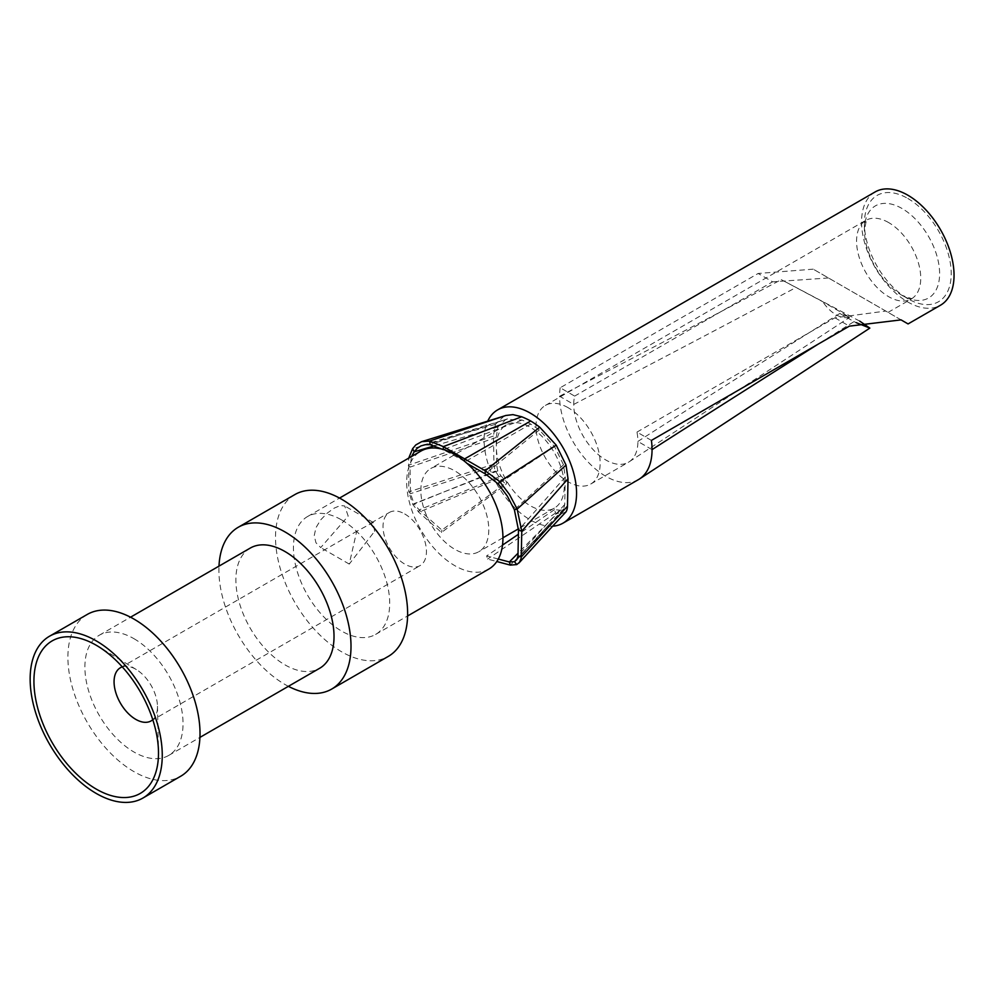 <?xml version="1.0" encoding="UTF-8"?>
<svg xmlns="http://www.w3.org/2000/svg" width="990" height="990" viewBox="0 0 990 990"><rect width="100%" height="100%" fill="white"/><g stroke="black" fill="none" stroke-linecap="round" stroke-linejoin="round"><path stroke-width="0.74" stroke-dasharray="4.95 3.71" d="M875.111 191.949A65.402 37.756 -120 0 0 875.098 267.461A65.402 37.756 -120 0 0 940.5 305.217M552.655 526.173A65.402 37.756 60 0 1 499.455 488.454A65.402 37.756 60 0 1 487.637 421.319M638.513 479.568A65.402 37.756 60 0 1 588.122 462.045A65.402 37.756 60 0 1 559.573 396.235L573.73 404.403A45.379 26.198 60 0 1 574.658 396.099L560.216 387.758L758.154 273.475L772.596 281.816L574.658 396.099M901.061 319.881L813.223 269.156L900.962 319.82M813.223 269.156L758.154 273.475M560.216 387.758A65.402 37.756 -120 0 0 559.573 396.235A26461.054 15277.148 180 0 0 781.271 279.638L822.789 301.752L849.37 317.097L839.829 313.446L853.999 321.626A26461.054 15277.148 0 0 0 817.851 344.334M853.999 321.626L856.164 322.641M859.741 321.131L781.271 279.638M849.37 317.097A30.331 17.511 60 0 1 822.789 301.752M573.742 404.415A26481.065 15288.706 0 0 0 795.44 287.818M652.051 449.633L637.907 441.453A45.379 26.198 60 0 1 629.331 461.711A45.379 26.198 60 0 1 628.501 462.231A45.379 26.198 60 0 1 593.53 450.066A45.379 26.198 60 0 1 573.73 404.403M637.882 441.441A26481.065 15288.706 180 0 1 839.829 313.446M651.42 440.414L636.978 432.086A45.379 26.198 60 0 1 637.907 441.453M636.978 432.086L834.916 317.802L885.79 311.058M828.494 277.98L772.596 281.816M568.062 407.67A45.379 26.198 -120 0 0 545.379 405.43A45.379 26.198 -120 0 0 538.424 441.788A45.379 26.198 -120 0 0 568.062 481.771A45.379 26.198 -120 0 0 590.758 484.023A45.379 26.198 -120 0 0 597.712 447.666A45.379 26.198 -120 0 0 568.062 407.67M907.805 198.458A61.392 35.442 60 0 1 951.217 273.648A61.392 35.442 60 0 1 907.805 298.708A61.392 35.442 60 0 1 864.394 223.517A61.392 35.442 60 0 1 907.805 198.458M496.349 446.045A48.04 27.745 60 0 1 506.298 424.908A48.04 27.745 60 0 1 554.338 452.653A48.04 27.745 60 0 1 554.338 508.13A48.04 27.745 60 0 1 518.376 496.349A48.04 27.745 60 0 1 496.423 449.571L496.188 437.493L497.933 426.95L505.94 419.352L522.114 420.02L530.714 424.042L539.327 429.957L554.573 446.626L563.508 464.805L565.265 477.044L564.733 504.504L563.595 508.984L560.427 510.234L554.511 509.627L555.501 513.055L561.553 513.674L566.033 511.83M496.423 449.571L496.733 465.548L410.528 493.664L408.783 491.894L412.892 504.578L418.832 512.263L441.503 532.471L505.927 484.432L506.917 482.155L501.014 475.93L497.784 470.894L496.733 465.548M504.219 415.986L495.396 424.314L493.428 436.046L493.973 464.087A18.748 10.828 -120 0 0 495.396 471.042L499.876 478.071L505.927 484.432M505.779 415.491L505.061 415.738M560.427 510.234L518.042 553.187M498.304 559.041L486.622 555.935L487.587 559.09L496.807 561.528M554.511 509.627L518.413 534.278M502.512 545.106L486.622 555.935M563.657 508.922L517.349 558.632M564.733 504.504L517.98 555.811M565.265 477.044L518.488 530.083M554.573 446.626L498.279 483.949M539.327 429.957L485.236 473.864M530.714 424.042L464.607 461.959L466.896 463.283M522.114 420.02L443.285 449.646L464.607 461.34M506.868 419.092L430.167 444.659M497.933 426.95L434.895 445.686M496.188 437.493L410.021 467.132L411.568 456.489M493.428 436.046L408.264 465.325L410.021 467.132L410.528 493.664L414.018 503.675L412.892 504.578L495.396 471.042M420.849 490.496A48.04 27.745 60 0 1 430.799 468.493A48.04 27.745 60 0 1 478.838 496.238A48.04 27.745 60 0 1 478.838 551.715A48.04 27.745 60 0 1 441.825 538.845A48.04 27.745 60 0 1 420.849 490.496M488.85 569.052A68.062 39.303 60 0 1 420.787 529.749A68.062 39.303 60 0 1 420.787 451.155M341.575 519.911A68.062 39.303 60 0 1 386.038 579.893A68.062 39.303 60 0 1 375.606 634.429A68.062 39.303 60 0 1 307.544 595.139A68.062 39.303 60 0 1 307.544 516.545A68.062 39.303 60 0 1 341.575 519.911M348.183 516.099L344.718 505.977L340.35 505.543L334.298 508.08L327.294 513.08L320.711 519.849L315.959 527.682L314.214 535.714L315.959 542.755L320.723 547.594L348.183 516.099M294.859 494.579A93.419 53.943 -120 0 0 294.859 602.452A93.419 53.943 -120 0 0 388.29 656.395M288.387 686.33A93.419 53.943 60 0 1 218.988 566.132M250.26 548.076A69.399 40.07 -120 0 0 250.247 628.217A69.399 40.07 -120 0 0 319.659 668.275M133.959 638.686A69.399 40.07 60 0 1 179.301 699.843A69.399 40.07 60 0 1 168.659 755.457A69.399 40.07 60 0 1 99.26 715.386A69.399 40.07 60 0 1 99.26 635.246A69.399 40.07 60 0 1 133.959 638.686M87.244 614.443A93.419 53.943 -120 0 0 87.244 722.329A93.419 53.943 -120 0 0 180.675 776.259M122.277 666.889A30.69 17.721 60 0 1 135.779 669.24A30.69 17.721 60 0 1 136.335 669.574A30.69 17.721 60 0 1 157.472 706.179A30.69 17.721 60 0 1 152.782 719.705M404.737 513.958A30.69 17.721 60 0 1 424.784 541.01A30.69 17.721 60 0 1 420.082 565.612A30.69 17.721 60 0 1 404.737 564.09A30.69 17.721 60 0 1 384.689 537.038A30.69 17.721 60 0 1 389.392 512.436A30.69 17.721 60 0 1 404.737 513.958M374.604 531.358L373.255 522.448L356.697 531.321L349.247 564.077L374.604 531.358M497.784 470.894L414.018 503.675L419.178 509.924L418.832 512.263L499.876 478.071M501.014 475.93L419.178 509.924L441.887 530.108L506.917 482.155M441.887 530.108L441.503 532.471M493.973 464.087L408.783 491.894L408.721 458.123M495.396 424.314L412.632 448.656M553.769 524.972L516.78 564.585M561.553 513.674L510.345 565.117M555.501 513.055L487.587 559.09M834.916 317.802L849.358 326.143M888.661 222.577A45.379 26.198 -120 0 0 887.387 221.871A45.379 26.198 -120 0 0 865.978 220.337A45.379 26.198 -120 0 0 865.965 272.733A45.379 26.198 -120 0 0 911.345 298.93A45.379 26.198 -120 0 0 918.299 262.573A45.379 26.198 -120 0 0 888.661 222.577M902.001 208.494A53.2 30.715 -120 0 0 900.516 207.665A53.2 30.715 -120 0 0 864.394 230.212A53.2 30.715 -120 0 0 902.001 295.354A53.2 30.715 -120 0 0 939.621 273.648A53.2 30.715 -120 0 0 902.001 208.494M563.508 464.805L514.379 509.739M629.306 461.699L849.507 317.406M590.758 484.023L628.501 462.231M888.067 312.37L911.889 298.708L902.001 295.354L907.805 298.708M545.379 405.43L866.436 219.978L864.394 230.212L864.394 223.517M561.132 511.62L563.595 508.984M516.198 560.489L550.192 523.326M498.094 422.025L507.499 418.857M422.742 445.24L505.927 419.352M506.298 424.908L430.799 468.493M554.338 508.13L518.525 528.808M502.945 537.793L478.838 551.715M375.606 634.429L407.608 615.966M307.544 516.545L339.545 498.069M168.659 755.457L199.931 737.402M99.26 635.246L130.532 617.203M136.335 669.574L97.824 646.185M157.472 706.179L158.474 751.224M151.124 720.893L420.082 565.612M120.433 667.718L356.697 531.308M371.25 522.906L389.392 512.436M373.255 522.448L344.73 505.977M349.235 564.065L320.711 547.594"/><path stroke-width="1.49" d="M900.962 319.82L908.077 323.928L940.5 305.217A65.402 37.756 -120 0 0 950.524 252.809A65.402 37.756 -120 0 0 907.805 195.179A65.402 37.756 -120 0 0 875.111 191.949L497.624 409.885A65.402 37.756 60 0 1 530.318 413.127A65.402 37.756 60 0 1 573.037 470.745A65.402 37.756 60 0 1 563.013 523.153A65.402 37.756 60 0 1 552.655 526.173M487.637 421.319A65.402 37.756 60 0 1 497.624 409.885M817.851 344.334A26461.054 15277.148 0 0 0 652.051 449.633A65.402 37.756 60 0 1 639.701 478.826A65.402 37.756 60 0 1 638.513 479.568L563.013 523.153M652.051 449.633A65.402 37.756 -120 0 0 651.42 440.414L849.358 326.143L901.061 319.881L908.077 323.928M856.164 322.641L869.839 328.098L859.741 321.131M505.061 415.738L421.653 441.664L429.561 441.082L443.359 446.601L485.211 470.77L499.69 481.573L509.516 494.53L517.164 509.058L521.767 531.222L568.025 478.752L566.045 465.114L556.232 445.154L539.736 427.185A106.895 61.714 -120 0 0 530.714 420.985A106.895 61.714 -120 0 0 521.705 416.765L512.944 414.624L505.779 415.491L429.561 441.082L430.167 444.659L443.285 449.646M565.686 512.201L566.033 511.83A18.748 10.828 -120 0 0 567.48 506.212L568.025 478.752M518.042 553.187L509.343 561.974L498.304 559.041M518.413 534.278L502.512 545.106M517.349 558.632L514.503 561.689L509.343 561.974L510.345 565.117L496.807 561.528M466.896 463.283L485.236 473.864L498.279 483.949L507.338 496.114L514.379 509.739L518.488 530.083L517.98 555.811L516.916 559.511L514.503 561.689L516.78 564.585L510.345 565.117M434.895 445.686L414.191 451.811L417.198 448.309L420.948 445.908L425.304 444.683L430.167 444.659M411.568 456.489L414.191 451.811L412.632 448.656L415.812 444.918L421.678 441.651M339.545 498.069L420.787 451.155A68.062 39.303 60 0 1 454.818 454.534A68.062 39.303 60 0 1 499.282 514.515A68.062 39.303 60 0 1 488.85 569.052L407.608 615.966M331.662 689.09L388.29 656.395A93.419 53.943 -120 0 0 402.608 581.538A93.419 53.943 -120 0 0 341.575 499.207A93.419 53.943 -120 0 0 294.859 494.579L238.244 527.274A93.419 53.943 60 0 1 284.959 531.902A93.419 53.943 60 0 1 345.98 614.221A93.419 53.943 60 0 1 331.662 689.09A93.419 53.943 60 0 1 288.387 686.33M218.988 566.132A93.419 53.943 60 0 1 238.244 527.274M199.931 737.402L319.659 668.275A69.399 40.07 -120 0 0 330.289 612.674A69.399 40.07 -120 0 0 284.959 551.517A69.399 40.07 -120 0 0 250.26 548.076L130.532 617.203M142.919 798.051L180.675 776.259A93.419 53.943 -120 0 0 194.993 701.403A93.419 53.943 -120 0 0 133.959 619.072A93.419 53.943 -120 0 0 87.244 614.443L49.5 636.236A93.419 53.943 60 0 1 96.216 640.864A93.419 53.943 60 0 1 157.237 723.195A93.419 53.943 60 0 1 142.919 798.051A93.419 53.943 60 0 1 49.5 744.121A93.419 53.943 60 0 1 49.5 636.236M96.216 645.232A88.085 50.861 -120 0 0 33.932 681.813A88.085 50.861 -120 0 0 97.292 789.686A88.085 50.861 -120 0 0 158.474 751.224A88.085 50.861 -120 0 0 97.824 646.185A88.085 50.861 -120 0 0 96.216 645.232M152.782 719.705A30.69 17.721 60 0 1 151.124 720.893A30.69 17.721 60 0 1 135.779 719.371A30.69 17.721 60 0 1 115.719 692.319A30.69 17.721 60 0 1 120.433 667.718A30.69 17.721 60 0 1 122.277 666.889M408.721 458.123L412.632 448.656M505.209 415.701L497.834 418.176M521.705 416.765L443.359 446.601L443.285 449.485M530.714 420.985L464.607 458.902L464.607 461.34M539.736 427.185L485.211 470.77L485.236 473.864M556.232 445.154L499.69 481.573L498.279 483.949M567.48 506.212L521.26 556.999L521.767 531.222L518.488 530.083M517.98 555.811L521.26 556.999L521.062 558.509L519.552 562.258L516.78 564.585M566.033 511.83L553.769 524.972M566.045 465.114L517.164 509.058L514.379 509.739M639.701 478.826L869.839 328.111M518.525 528.808L502.945 537.793M518.97 563.001L553.757 524.985M565.859 512.028L561.293 516.916"/></g></svg>
